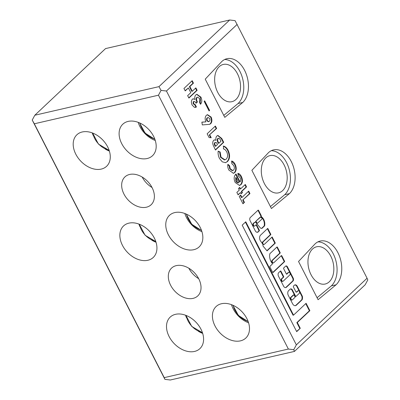 <?xml version="1.0" encoding="UTF-8"?>
<svg xmlns="http://www.w3.org/2000/svg" width="400" height="400" viewBox="0 0 400 400"><rect width="100%" height="100%" fill="white"/><g stroke="black" fill="none" stroke-linecap="round" stroke-linejoin="round"><path stroke-width="0.6" d="M260.11 217.38A0.48 0.315 77 0 0 259.89 217.43L255.745 221.335A0.48 0.315 77 0 0 255.78 222.09L256.735 223.205A0.48 0.315 77 0 0 257.115 223.27M256.215 221.225A0.48 0.315 77 0 0 256.25 221.98L257.205 223.095A0.48 0.315 77 0 0 257.585 223.16L262.025 218.98A0.48 0.315 77 0 0 261.96 218.19A5.785 3.795 77 0 0 260.595 217.28A0.48 0.315 77 0 0 260.36 217.32L255.745 221.335M257.31 232.305A3.12 2.045 77 0 0 257.86 231.895L259.31 230.865A0.48 0.315 77 0 0 259.345 230.22L256.625 224.9A0.48 0.315 77 0 0 256.165 224.725L254.945 225.87A1.435 0.94 -103 0 1 254.64 226.04A1.435 0.94 -103 0 1 253.58 225.34A1.435 0.94 -103 0 1 253.69 223.415L254.68 222.48A1.61 1.055 -103 0 1 255.045 222.275A1.61 1.055 -103 0 1 256.24 223.06L260.525 228.07A3.455 2.265 77 0 0 261.88 228.355A3.455 2.265 77 0 0 261.96 228.335A0.48 0.315 77 0 0 262.055 228.28L264.53 225.945A0.48 0.315 77 0 0 264.635 225.745A6.74 4.425 77 0 0 261.715 216.985A0.48 0.315 -103 0 1 261.575 216.805L261.135 216.14A0.48 0.315 77 0 0 261.175 215.5L258.54 210.35A0.48 0.315 77 0 0 258.085 210.175L250.545 217.275A2.505 1.64 77 0 0 250.055 220.625L255.21 230.695A3.12 2.045 77 0 0 255.235 230.75A3.12 2.045 77 0 0 257.545 232.27A3.12 2.045 77 0 0 258.33 231.79M254.64 226.04L254.17 226.15A1.435 0.94 -103 0 1 253.11 225.45A1.435 0.94 -103 0 1 253.22 223.525L254.215 222.59A1.61 1.055 -103 0 1 254.575 222.38L255.045 222.275M260.24 240.515A3.995 2.62 77 0 0 261.11 241.72A24.335 15.965 77 0 0 262.805 244.13L263.055 246.125L267.06 250.87L275.295 243.11L272.155 236.97L264.375 244.295A1.435 0.94 -103 0 1 264.07 244.465A1.435 0.94 -103 0 1 263.005 243.765A1.435 0.94 -103 0 1 263.12 241.84L270.895 234.51L267.755 228.37L260.445 235.255A3.995 2.62 77 0 0 260.24 240.515M262.445 243.66A1.435 0.94 -103 0 1 262.65 241.95L270.43 234.62L267.4 228.705M270.94 261.4A8.145 5.345 77 0 0 272.26 263.38A0.48 0.315 -103 0 1 272.305 264.135L269.94 266.36A0.48 0.315 77 0 0 269.9 267.005L272.625 272.325A0.48 0.315 77 0 0 273.08 272.505L284.48 261.765A0.48 0.315 77 0 0 284.515 261.125L281.79 255.805A0.48 0.315 77 0 0 281.335 255.625L273.805 262.72A1.435 0.94 -103 0 1 273.495 262.89A1.435 0.94 -103 0 1 272.435 262.19A1.435 0.94 -103 0 1 272.545 260.265L280.08 253.17A0.48 0.315 77 0 0 280.115 252.525L277.39 247.205A0.48 0.315 77 0 0 276.935 247.025L269.94 253.615A0.48 0.315 77 0 0 269.84 253.815A8.145 5.345 77 0 0 270.94 261.4M273.495 262.89L273.03 262.995A1.435 0.94 -103 0 1 271.965 262.3A1.435 0.94 -103 0 1 272.08 260.37L279.61 253.275A0.48 0.315 77 0 0 279.645 252.635L276.925 247.31A0.48 0.315 77 0 0 276.8 247.155M293.44 295.015A0.48 0.315 77 0 0 293.225 295.065L290.935 297.22A1.47 0.965 77 0 0 290.635 299.325A1.47 0.965 77 0 0 291.725 300.04L292.195 299.93A1.47 0.965 77 0 0 292.66 299.57L294.95 297.415A0.48 0.315 77 0 0 294.985 296.775L294.15 295.135A0.48 0.315 77 0 0 293.69 294.96L291.405 297.115A1.47 0.965 77 0 0 291.105 299.215A1.47 0.965 77 0 0 292.195 299.93M290.935 297.22L291.405 297.115M282.925 281.315A1.435 0.94 -103 0 1 281.865 280.615A1.435 0.94 -103 0 1 281.975 278.69L283.615 277.145A0.48 0.315 77 0 0 283.655 276.5L280.93 271.18A0.48 0.315 77 0 0 280.475 271L278.7 272.675A2.63 1.725 77 0 0 278.495 276.21L283.58 286.15A2.965 1.945 77 0 0 285.78 287.6A2.965 1.945 77 0 0 286.415 287.25L292.98 281.065A2.265 1.485 77 0 0 293.155 278.025L287.45 266.875A1.93 1.265 77 0 0 286.025 265.935A1.93 1.265 77 0 0 285.61 266.16L283.67 267.99A0.48 0.315 77 0 0 283.635 268.63L286.36 273.955A0.48 0.315 77 0 0 286.815 274.13L288.58 272.465A1.435 0.94 -103 0 1 288.885 272.3A1.435 0.94 -103 0 1 290.05 273.235A1.435 0.94 -103 0 1 289.835 274.925L283.23 281.145A1.435 0.94 -103 0 1 282.925 281.315L282.455 281.42A1.435 0.94 -103 0 1 281.395 280.725A1.435 0.94 -103 0 1 281.505 278.795L283.145 277.25A0.48 0.315 77 0 0 283.185 276.61L280.46 271.285A0.48 0.315 77 0 0 280.34 271.13M264.375 183.535A19.11 12.535 -103 0 1 269.955 155.615A19.11 12.535 -103 0 1 284.115 164.94A19.11 12.535 -103 0 1 278.535 192.86A19.11 12.535 -103 0 1 264.375 183.535M217.725 92.365A19.11 12.535 -103 0 1 223.305 64.445A19.11 12.535 -103 0 1 237.46 73.77A19.11 12.535 -103 0 1 231.88 101.69A19.11 12.535 -103 0 1 217.725 92.365M311.03 274.7A19.11 12.535 -103 0 1 316.61 246.78A19.11 12.535 -103 0 1 330.765 256.105A19.11 12.535 -103 0 1 325.185 284.025A19.11 12.535 -103 0 1 311.03 274.7M153.575 136.295A21.655 15.26 -133.3 0 0 122.8 124.2A21.655 15.26 -133.3 0 0 121.72 143.63A21.655 15.26 -133.3 0 0 152.5 155.725A21.655 15.26 -133.3 0 0 153.575 136.295M155.28 140.475A21.655 15.26 46.7 0 1 139.89 126.515A21.655 15.26 46.7 0 1 138.185 122.335M107.665 146.87A21.655 15.26 -133.3 0 0 76.885 134.775A21.655 15.26 -133.3 0 0 75.81 154.205A21.655 15.26 -133.3 0 0 106.59 166.3A21.655 15.26 -133.3 0 0 107.665 146.87M93.175 135.38A21.655 15.26 46.7 0 1 92.275 132.91M200.975 329.205A21.655 15.26 -133.3 0 0 170.195 317.11A21.655 15.26 -133.3 0 0 169.115 336.54A21.655 15.26 -133.3 0 0 199.895 348.635A21.655 15.26 -133.3 0 0 200.975 329.205M186.48 317.715A21.655 15.26 46.7 0 1 185.58 315.245M246.885 318.63A21.655 15.26 -133.3 0 0 216.105 306.535A21.655 15.26 -133.3 0 0 215.025 325.97A21.655 15.26 -133.3 0 0 245.805 338.06A21.655 15.26 -133.3 0 0 246.885 318.63M248.585 322.81A21.655 15.26 46.7 0 1 233.195 308.85A21.655 15.26 46.7 0 1 231.49 304.67M154.32 238.035A21.655 15.26 -133.3 0 0 123.54 225.945A21.655 15.26 -133.3 0 0 122.465 245.375A21.655 15.26 -133.3 0 0 153.245 257.47A21.655 15.26 -133.3 0 0 154.32 238.035M139.83 226.545A21.655 15.26 46.7 0 1 138.93 224.075M200.23 227.465A21.655 15.26 -133.3 0 0 169.45 215.37A21.655 15.26 -133.3 0 0 168.375 234.8A21.655 15.26 -133.3 0 0 199.155 246.895A21.655 15.26 -133.3 0 0 200.23 227.465M201.93 231.645A21.655 15.26 46.7 0 1 186.54 217.685A21.655 15.26 46.7 0 1 184.84 213.5M152.075 187.595A19.11 13.465 -133.3 0 0 124.915 176.925A19.11 13.465 -133.3 0 0 123.965 194.07A19.11 13.465 -133.3 0 0 151.125 204.745A19.11 13.465 -133.3 0 0 152.075 187.595M198.73 278.765A19.11 13.465 -133.3 0 0 171.57 268.095A19.11 13.465 -133.3 0 0 170.62 285.24A19.11 13.465 -133.3 0 0 197.775 295.91A19.11 13.465 -133.3 0 0 198.73 278.765M289.405 193.63A23.885 15.67 77 0 0 291.265 161.535A23.885 15.67 77 0 0 273.57 149.88A23.885 15.67 77 0 0 268.455 152.685L251.88 170.32L271.435 208.535L289.405 193.63L284.72 194.71L270.43 206.565M271.29 150.695A23.885 15.67 -103 0 1 286.58 162.615A23.885 15.67 -103 0 1 284.72 194.71M242.755 102.46L224.785 117.37L205.23 79.155L221.8 61.515A23.885 15.67 77 0 1 226.915 58.71A23.885 15.67 77 0 1 244.615 70.365A23.885 15.67 77 0 1 242.755 102.46L238.07 103.54A23.885 15.67 -103 0 0 239.93 71.445A23.885 15.67 -103 0 0 224.635 59.525M336.06 284.795A23.885 15.67 77 0 0 337.92 252.7A23.885 15.67 77 0 0 320.22 241.05A23.885 15.67 77 0 0 315.105 243.855L298.535 261.49L318.09 299.705L336.06 284.795L331.375 285.875L317.08 297.735M317.945 241.865A23.885 15.67 -103 0 1 333.235 253.78A23.885 15.67 -103 0 1 331.375 285.875M234.785 172.575L233.475 173.3L228.84 170.03C227.875 168.17 227.555 166.26 227.88 164.3L229.59 165.695L230.205 168.73L232.755 170.57L233.535 170.12C234.55 168.96 234.62 167.45 233.75 165.585L231.83 163.66L231.64 161.015C233.05 161.355 234.2 162.435 235.095 164.245C236.685 167.62 236.58 170.4 234.785 172.575L233.255 173.34M227.465 161.58L225.58 162.65L222.28 161.845L219.505 158.515C218.34 156.145 217.895 153.69 218.165 151.15L220.12 151.97L221.03 157.22L224.97 159.835L226.205 159.135C227.875 157.295 228.04 154.855 226.7 151.81C225.83 150.21 224.735 149.225 223.42 148.86L223.63 146.08C225.47 146.675 226.98 148.115 228.175 150.41C230.24 155.04 230 158.765 227.465 161.58L225.34 162.7M216.94 135.965L217.92 135.42L221.745 138.455L223.71 142.295L215.485 150.045L213.09 144.935C212.505 142.97 212.705 141.43 213.69 140.325L214.48 139.88L216 140.245C215.655 138.355 215.97 136.93 216.94 135.965M204.68 100.835L209.605 110.46L209.08 110.955L204.155 101.33L204.68 100.835M195.86 87.88L197.115 90.33L188.89 98.075L187.64 95.625L190.8 92.645L188.385 87.92L185.22 90.905L183.965 88.455L192.19 80.705L193.445 83.155L189.86 86.53L192.275 91.255L195.86 87.88M193.705 101.58L193.64 103.685L195.195 104.59L196.445 107.035L194.46 107.355L192.155 105.06C191.08 102.705 191.15 100.755 192.36 99.22L193.145 98.78L195.015 99.42C194.535 97.455 194.805 95.95 195.83 94.91L196.925 94.295L200.91 97.135C202.215 100.045 202.075 102.42 200.495 104.26L199.24 101.81C199.935 100.88 199.98 99.74 199.37 98.395L197.54 97.105L197.065 97.375C196.34 98.715 196.465 100.24 197.44 101.955L196.07 103.245C195.41 101.825 194.62 101.27 193.705 101.58L193.24 101.685L193.705 101.58M193.24 101.685L193.17 103.795L194.605 104.725L195.195 104.59M243.195 199.92L244.45 202.37L242.975 203.76L239.21 196.41L240.69 195.02L241.94 197.47L248.69 191.115L249.945 193.56L242.725 200.03L243.98 202.48L244.45 202.37M237.17 24.38L166.445 91.02L296.345 344.87L367.075 278.23L235.075 20.64L229.69 20L105.545 48.59L34.82 115.23L158.965 86.64L229.69 20M296.69 331.65L300.265 328.28L297.305 322.5L309.87 310.665L306.095 303.295L293.535 315.13L245.765 221.78L242.19 225.15L296.69 331.65M298.005 290.895A1.435 0.94 -103 0 1 298.315 290.725A1.435 0.94 -103 0 1 299.475 291.66A1.435 0.94 -103 0 1 299.265 293.35L296.055 296.37A0.48 0.315 -103 0 1 295.6 296.195L292.455 290.055A2.39 1.565 77 0 0 290.69 288.885A2.39 1.565 77 0 0 290.175 289.17L288.6 290.655A3.54 2.325 77 0 0 288.325 295.41L292.58 303.73A3.95 2.59 77 0 0 295.51 305.655A3.95 2.59 77 0 0 296.355 305.195L301.895 299.97A2.39 1.565 77 0 0 302.46 298.55L302.515 297.585A2.39 1.565 77 0 0 302.14 295.795L297.32 286.385A3.11 2.04 77 0 0 295.02 284.865A3.11 2.04 77 0 0 294.355 285.23L293.615 285.925A0.955 0.625 77 0 0 293.54 287.21L295.845 291.715A0.955 0.625 77 0 0 296.555 292.18A0.955 0.625 77 0 0 296.76 292.07L298.005 290.895L297.54 291A1.435 0.94 -103 0 1 297.845 290.83L298.315 290.725M210.695 123.695L209.505 124.34L202.32 124.925L201.87 122.135L205.905 121.86C204.76 119.13 204.925 116.94 206.405 115.29L207.495 114.675L211.105 117.055C212.265 119.77 212.125 121.985 210.695 123.695L209.24 124.39M209.78 134.93L211.215 137.73L209.095 137.56L207.16 133.77L215.38 126.02L216.635 128.47L209.315 135.035L210.67 137.685M235.225 182.51C233.67 179.08 233.845 176.33 235.745 174.26L236.03 174.005L240.055 181.875C240.845 180.705 240.86 179.315 240.11 177.7L238.285 175.945L237.825 173.34C239.275 173.59 240.465 174.655 241.385 176.535C242.905 179.865 242.765 182.565 240.97 184.64L239.545 185.445L235.225 182.51M241.16 193.8L240.53 192.575L238.105 194.86L236.855 192.41L239.28 190.125L238.47 188.55L239.735 187.36L240.545 188.935L245.285 184.465L246.54 186.915L241.795 191.385L242.425 192.61L241.16 193.8M32.23 120.05L164.925 379.36L164.225 377.64L288.37 349.05L158.47 95.195L34.32 123.79L32.23 120.05L34.82 115.23M223.775 115.395L238.07 103.54M367.075 278.23L367.77 279.95L365.18 284.77L294.455 351.41L170.31 380L164.925 379.36M294.455 351.41L293.755 349.69L288.37 349.05M158.47 95.195L161.06 90.38L158.965 86.64M164.225 377.64L34.32 123.79M166.445 91.02L161.06 90.38M293.755 349.69L296.345 344.87M198.675 278.665A19.11 13.465 46.7 0 1 188.835 268.225M152.025 187.495A19.11 13.465 46.7 0 1 142.185 177.055M156.02 242.22A21.655 15.26 46.7 0 1 151.795 240.18M202.675 333.385A21.655 15.26 46.7 0 1 198.45 331.35M109.37 151.05A21.655 15.26 46.7 0 1 105.145 149.015M243.98 202.48L242.86 203.535M240.335 195.355L241.475 197.58L241.94 197.47M248.335 191.445L249.475 193.67L249.945 193.56M249.475 193.67L242.725 200.03M193.17 103.795L193.64 103.685M194.725 104.7L195.98 107.145L196.445 107.035M195.98 107.145L195.35 107.46M192.91 98.855L195.015 99.42M196.69 94.365L200.445 97.245L200.91 97.135M200.445 97.245L200.35 103.98M197.54 97.105L197.065 97.375M196.6 97.485C195.87 98.82 195.995 100.35 196.97 102.06L197.44 101.955M196.97 102.06L195.94 103.03M195.51 88.21L196.645 90.435L197.115 90.33M196.645 90.435L188.775 97.85M185.105 90.68L188.385 87.92M191.84 81.035L192.975 83.26L193.445 83.155M192.975 83.26L189.39 86.64L189.86 86.53M189.39 86.64L191.81 91.365L192.275 91.255M286.48 274.11L288.11 272.575A1.435 0.94 -103 0 1 288.42 272.405L288.885 272.3M285.54 287.63A2.965 1.945 77 0 0 285.945 287.36L292.51 281.175A2.265 1.485 77 0 0 292.685 278.13L286.985 266.985A1.93 1.265 77 0 0 285.795 266.025M296.57 331.425L300.265 328.28M293.535 315.13L293.065 315.24L245.41 222.115M299.795 328.39L296.84 322.61L309.4 310.775L305.745 303.63M309.4 310.775L309.87 310.665M296.84 322.61L297.305 322.5M296.305 292.165L297.54 291M295.27 305.695A3.95 2.59 77 0 0 295.885 305.3L301.425 300.08A2.39 1.565 77 0 0 301.995 298.66L302.05 297.69A2.39 1.565 77 0 0 301.67 295.905L296.85 286.49A3.11 2.04 77 0 0 294.79 284.94M295.59 296.48A0.48 0.315 -103 0 1 295.13 296.3L291.99 290.16A2.39 1.565 77 0 0 290.46 288.97M272.745 272.485L284.01 261.875A0.48 0.315 77 0 0 284.045 261.235L281.325 255.91A0.48 0.315 77 0 0 281.2 255.75M264.07 244.465L263.6 244.575A1.435 0.94 -103 0 1 262.825 244.28M266.905 250.685L274.83 243.22L271.8 237.3M274.83 243.22L275.295 243.11M270.43 234.62L270.895 234.51M261.135 216.14L260.67 216.25A0.48 0.315 77 0 0 260.705 215.605L258.07 210.46A0.48 0.315 77 0 0 257.95 210.3M262.055 228.28L261.585 228.39A0.48 0.315 77 0 0 261.585 228.39L264.065 226.05A0.48 0.315 77 0 0 264.165 225.855A6.74 4.425 77 0 0 261.25 217.09A0.48 0.315 -103 0 1 261.105 216.915L260.755 216.23M254.215 222.59L254.68 222.48M257.86 231.895L258.84 230.97A0.48 0.315 77 0 0 258.88 230.33L256.155 225.01A0.48 0.315 77 0 0 256.035 224.85M204.325 101.17L209.135 110.565L209.605 110.46M201.885 122.21L205.905 121.86M207.26 114.745L210.635 117.16L211.105 117.055M210.635 117.16C211.795 119.875 211.66 122.09 210.225 123.805M208.115 117.51L207.11 117.925C206.445 118.64 206.365 119.595 206.87 120.79L208.36 121.735L209.365 121.315C210.015 120.62 210.11 119.68 209.65 118.49L208.115 117.51L207.575 117.815C206.915 118.53 206.835 119.485 207.335 120.685L208.83 121.625M207.11 117.925L207.575 117.815M206.87 120.79L207.335 120.685M215.03 126.355L216.165 128.58L216.635 128.47M216.165 128.58L209.315 135.035M217.685 135.49L221.275 138.565L221.745 138.455M221.275 138.565L223.24 142.405L223.71 142.295M223.24 142.405L215.37 149.82M214.245 139.955L216 140.245M217.67 138.575L218.515 138.245L217.67 138.575C216.985 139.795 217.13 141.185 218.1 142.745L218.4 143.33L218.87 143.225L220.98 141.235L220.62 140.53C219.965 138.83 219.14 138.145 218.135 138.47C217.455 139.69 217.6 141.08 218.57 142.64L218.87 143.225M214.675 142.695L215.52 142.37L214.675 142.695C214.15 143.5 214.205 144.445 214.845 145.545L215.24 146.31L215.705 146.205L217.5 144.515L217.165 143.865C216.6 142.595 215.925 142.165 215.14 142.585C214.615 143.39 214.675 144.34 215.315 145.435L215.705 146.205M218.1 142.745L218.57 142.64M218.135 151.44L220.12 151.97M219.65 152.08L220.565 157.33L221.03 157.22M220.565 157.33L224.5 159.94L224.97 159.835M223.165 146.19C225 146.78 226.515 148.225 227.705 150.515L228.175 150.41M227.705 150.515C229.77 155.145 229.535 158.87 226.995 161.685M227.81 164.735L229.12 165.805L229.59 165.695M229.12 165.805L229.735 168.84L230.205 168.73M229.735 168.84L232.285 170.675L232.755 170.57M231.66 161.255L234.63 164.355L235.095 164.245M234.63 164.355C236.215 167.73 236.11 170.505 234.315 172.685M235.675 174.335L239.585 181.98L240.055 181.875M237.865 173.565L240.92 176.645L241.385 176.535M240.92 176.645C242.435 179.97 242.295 182.67 240.505 184.745L240.97 184.64M240.505 184.745L239.315 185.485M236.12 177.54L235.65 177.65L235.92 181.225L237.16 182.695L238.805 182.79L236.12 177.54L236.385 181.12L237.625 182.585L238.805 182.79M237.16 182.695L237.625 182.585M235.92 181.225L236.385 181.12M237.99 194.635L240.53 192.575M239.385 187.69L240.075 189.04L240.545 188.935M244.935 184.795L246.075 187.02L246.54 186.915M246.075 187.02L241.33 191.49L241.795 191.385M241.33 191.49L241.955 192.715L242.425 192.61M241.955 192.715L241.045 193.575M253.22 223.525L253.69 223.415M262.65 241.95L263.12 241.84M272.08 260.37L272.545 260.265M281.505 278.795L281.975 278.69M202.37 332.46A16.88 11.895 46.7 0 1 186.19 315.48M248.105 321.39A16.88 11.895 46.7 0 1 233.165 305.365M201.45 230.225A16.88 11.895 46.7 0 1 186.51 214.195M155.72 241.295A16.88 11.895 46.7 0 1 139.535 224.31M154.8 139.055A16.88 11.895 46.7 0 1 139.86 123.025M109.065 150.125A16.88 11.895 46.7 0 1 92.885 133.145M288.11 272.575L288.58 272.465M286.985 266.985L287.45 266.875M292.685 278.13L293.155 278.025M292.51 281.175L292.98 281.065M285.945 287.36L286.415 287.25M280.46 271.285L280.93 271.18M283.185 276.61L283.655 276.5M283.145 277.25L283.615 277.145M296.32 292.17L296.76 292.07M296.85 286.49L297.32 286.385M301.67 295.905L302.14 295.795M302.05 297.69L302.515 297.585M301.995 298.66L302.46 298.55M301.425 300.08L301.895 299.97M295.885 305.3L296.355 305.195M291.99 290.16L292.455 290.055M295.13 296.3L295.6 296.195M293.225 295.065L293.69 294.96M281.325 255.91L281.79 255.805M284.045 261.235L284.515 261.125M284.01 261.875L284.48 261.765M276.925 247.31L277.39 247.205M279.645 252.635L280.115 252.525M279.61 253.275L280.08 253.17M258.07 210.46L258.54 210.35M260.705 215.605L261.175 215.5M261.105 216.915L261.575 216.805M261.25 217.09L261.715 216.985M264.165 225.855L264.635 225.745M264.065 226.05L264.53 225.945M256.155 225.01L256.625 224.9M258.88 230.33L259.345 230.22M258.84 230.97L259.31 230.865M256.735 223.205L257.205 223.095M255.78 222.09L256.25 221.98M259.89 217.43L260.36 217.32M214.845 145.545L215.315 145.435M185.905 315.365L191.745 326.42L202.47 332.755M232.88 305.235L238.405 315.43L248.21 321.68M186.23 214.065L191.755 224.265L201.555 230.51M139.255 224.2L145.09 235.25L155.82 241.585M139.575 122.9L145.1 133.095L154.905 139.345M92.6 133.03L98.44 144.08L109.165 150.42M295.485 296.535L295.955 296.425M293.325 295.01L293.795 294.9M257.015 223.325L257.485 223.22M259.99 217.375L260.46 217.265"/></g></svg>
